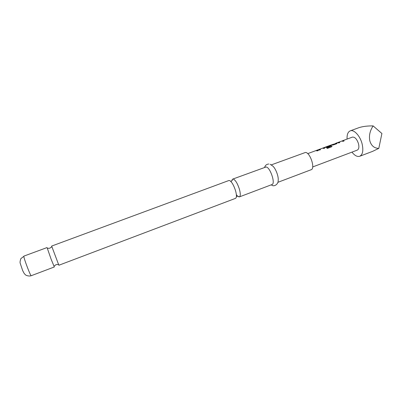 <?xml version="1.0" encoding="UTF-8"?>
<svg xmlns="http://www.w3.org/2000/svg" width="402" height="402" viewBox="0 0 402 402"><rect width="100%" height="100%" fill="white"/><g stroke="black" fill="none" stroke-linecap="round" stroke-linejoin="round"><path stroke-width="0.6" d="M51.647 246.069L228.909 180.508L229.793 180.619C231.828 181.985 233.708 185.221 235.421 190.332C236.431 193.774 236.683 196.221 236.17 197.678L235.572 198.342L58.858 265.25L51.647 246.069M237.627 196.161L239.401 196.89C240.612 196.096 240.582 193.422 239.306 188.875C237.416 183.322 235.416 180.056 233.296 179.071L232.753 179.091L232.115 179.815L231.889 180.81M236.361 194.668L237.376 195.92M347.077 139.082C346.856 134.655 347.901 131.916 350.212 130.861C353.936 129.208 360.177 135.916 362.112 143.896C363.554 150.524 362.75 154.649 359.71 156.272C357.272 156.996 354.69 155.614 351.951 152.127M359.71 156.272L372.609 151.358L378.805 148.373C374.317 148.298 371.337 145.836 369.87 140.986C368.795 135.881 369.885 130.856 373.131 125.911C367.614 125.831 362.905 126.409 359.011 127.64L350.212 130.861M23.914 256.099L47.069 247.562L51.18 259.365L54.32 266.968L31.24 275.707C28.924 276.546 25.803 275.335 25.612 274.923C24.356 273.656 24.452 274.189 22.653 270.546L20.216 263.275C19.869 262.496 20.085 260.943 20.864 258.617L23.854 256.32C23.678 258.19 30.693 276.586 31.24 275.707M270.089 164.267L272.722 166.001C275.722 168.443 278.827 176.754 278.164 180.563C278.511 183.87 274.39 187 271.993 185.277L271.204 184.85M271.31 164.875L305.465 152.453C310.128 152.318 315.5 168.659 311.153 169.724L277.837 182.342M232.753 179.091L266.089 166.976C270.164 167.091 275.747 183.724 272.003 184.548L239.401 196.89M337.444 142.665L342.685 140.73L344.092 140.966L343.112 141.328L341.785 141.077L338.524 142.273L339.816 142.549L338.836 142.916L337.444 142.665M335.343 143.444L337.137 143.112L336.801 143.67L333.348 144.946L330.816 145.097L329.555 145.564L331.987 146.283L331.509 146.876L327.328 148.428L326.69 147.891L330.65 146.378L328.916 145.836L325.58 147.067L329.143 146.047L329.751 146.278L326.906 147.333L324.535 147.418L329.555 145.564M331.052 145.032L336.047 143.489L331.801 144.73M318.163 149.8L323.504 147.82L324.846 148.092L323.851 148.464L322.58 148.177L319.258 149.398L320.484 149.71L319.484 150.082L318.163 149.8M316.017 150.589L316.796 150.283L318.349 150.499L317.344 150.871L315.796 150.649L307.716 153.639M342.293 140.851L352.413 137.107C354.911 136.871 356.941 139.092 358.504 143.765C359.252 147.157 358.84 149.273 357.272 150.117L312.691 166.951M378.805 148.373L381.9 133.504L373.131 125.911M316.339 150.569L318.243 150.539M319.263 149.524L320.379 149.75M322.831 148.167L323.504 147.82M323.54 147.926L324.741 148.132M326.781 147.956L330.65 146.418M329.173 145.82L329.977 145.544L331.836 146.032M331.841 146.127L332.002 146.439M325.615 147.167L329.143 146.047M329.163 146.147L329.64 146.318M335.685 143.413L337.137 143.112M331.384 145.001L332.866 144.665M332.886 144.77L336.072 143.594M338.529 142.398L339.705 142.594M342.047 141.057L342.685 140.73M342.72 140.831L343.976 141.012M52.009 247.22L51.642 246.853L49.898 248.19L47.732 248.315M232.115 179.815L232.16 179.784C232.582 179.905 232.301 180.362 231.326 181.156L230.658 181.257M238.451 196.769L238.502 196.759C238.743 196.392 238.23 196.226 236.974 196.271L236.401 196.628M58.275 263.988L58.24 264.506L56.044 264.637L54.325 265.963M316.796 150.283L318.072 149.81M323.128 147.941L324.535 147.418M336.087 143.147L337.333 142.685M264.652 167.327C265.265 165.307 266.642 164.202 268.792 164.011M318.474 149.775L319.248 149.494M324.952 147.383L325.6 147.142M337.775 142.64L338.509 142.368"/></g></svg>
